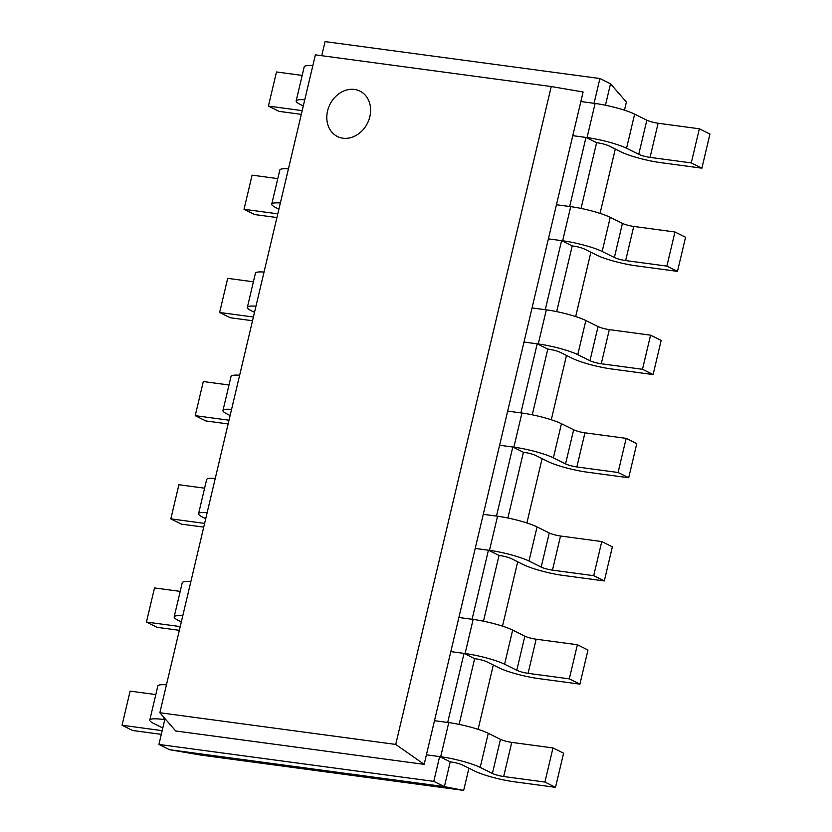 <?xml version="1.0" encoding="UTF-8"?>
<svg xmlns="http://www.w3.org/2000/svg" width="832" height="832" viewBox="0 0 832 832"><rect width="100%" height="100%" fill="white"/><g stroke="black" fill="none" stroke-linecap="round" stroke-linejoin="round"><path stroke-width="1.25" d="M468.915 768.196L463.674 790.4L201.365 755.154L169.52 749.705L444.382 786.635L450.237 761.852L451.298 761.998A8.445 1.279 13.3 0 1 462.582 765.045L474.781 771.108A29.567 4.482 -166.7 0 0 514.29 781.789L555.516 787.332L544.918 782.059L503.682 776.526A8.445 1.279 13.3 0 1 492.398 773.469L480.199 767.416A29.567 4.482 -166.7 0 0 440.69 756.735L426.421 754.811L583.107 91.988L551.252 86.538L315.38 54.85L159.858 712.743L395.73 744.432L551.252 86.538M478.098 729.342L493.314 665.007M502.497 626.153L517.702 561.808M526.895 522.964L542.1 458.619M551.283 419.765L566.488 355.43M575.682 316.576L590.886 252.242M600.07 213.387L615.285 149.042M624.468 110.188L626.392 102.034L610.522 83.793L599.914 78.53L325.052 41.6L321.724 55.702M463.674 790.4L444.382 786.635L433.774 781.373L439.629 756.59L426.421 754.811L424.164 764.358L395.73 744.432M169.52 749.705L158.912 744.442L433.774 781.373M162.802 727.99L153.889 723.57A29.567 4.482 13.3 0 1 149.791 720.086A29.567 4.482 13.3 0 1 163.717 719.514L166.026 719.826L164.767 719.659L158.912 744.442M605.457 105.238L610.522 83.793M581.058 208.426L596.596 142.709L597.657 142.844A8.445 1.279 13.3 0 1 608.941 145.902L621.14 151.954A29.567 4.482 -166.7 0 0 660.65 162.635L701.886 168.178L691.278 162.916L650.052 157.373A8.445 1.279 13.3 0 1 638.758 154.326L626.558 148.273A29.567 4.482 -166.7 0 0 587.049 137.582L572.78 135.668L585.988 137.436L596.596 142.709M556.67 311.626L572.208 245.898L573.258 246.043A8.445 1.279 13.3 0 1 584.553 249.09L596.742 255.143A29.567 4.482 -166.7 0 0 636.262 265.834L677.487 271.367L666.879 266.105L625.654 260.562A8.445 1.279 13.3 0 1 614.37 257.514L602.17 251.462A29.567 4.482 -166.7 0 0 562.661 240.77L548.382 238.857L561.6 240.635L572.208 245.898M532.272 414.814L547.81 349.086L548.87 349.232A8.445 1.279 13.3 0 1 560.154 352.279L572.354 358.342A29.567 4.482 -166.7 0 0 611.863 369.023L653.099 374.566L642.491 369.294L601.266 363.761A8.445 1.279 13.3 0 1 589.971 360.703L577.772 354.65A29.567 4.482 -166.7 0 0 538.262 343.97L523.994 342.046L537.202 343.824L547.81 349.086M507.884 518.003L523.422 452.275L524.472 452.421A8.445 1.279 13.3 0 1 535.766 455.478L547.955 461.531A29.567 4.482 -166.7 0 0 587.475 472.212L628.701 477.755L618.093 472.493L576.867 466.95A8.445 1.279 13.3 0 1 565.573 463.892L553.384 457.839A29.567 4.482 -166.7 0 0 513.874 447.158L499.595 445.245L512.814 447.013L523.422 452.275M483.486 621.192L499.023 555.474L500.084 555.61A8.445 1.279 13.3 0 1 511.368 558.667L523.567 564.72A29.567 4.482 -166.7 0 0 563.077 575.411L604.302 580.944L593.705 575.682L552.469 570.138A8.445 1.279 13.3 0 1 541.185 567.091L528.986 561.038A29.567 4.482 -166.7 0 0 489.476 550.347L475.207 548.434L488.415 550.212L499.023 555.474M459.098 724.391L474.625 658.663L475.686 658.809A8.445 1.279 13.3 0 1 486.98 661.856L499.169 667.909A29.567 4.482 -166.7 0 0 538.689 678.6L579.914 684.133L569.306 678.87L528.081 673.338A8.445 1.279 13.3 0 1 516.786 670.28L504.598 664.227A29.567 4.482 -166.7 0 0 465.078 653.536L450.809 651.622L464.027 653.401L474.625 658.663M599.914 78.53L594.058 103.314L580.84 101.535L595.119 103.459L587.049 137.582M159.858 712.743L175.729 730.985L424.164 764.358M439.629 756.59L450.237 761.852M555.516 787.332L563.586 753.199L552.978 747.937L511.753 742.394A8.445 1.279 13.3 0 1 500.469 739.346L488.27 733.294A29.567 4.482 -166.7 0 0 448.76 722.602L434.481 720.689L447.699 722.467L464.027 653.401M579.914 684.133L587.985 650.01L577.377 644.748L536.151 639.205A8.445 1.279 13.3 0 1 524.857 636.158L512.658 630.094A29.567 4.482 -166.7 0 0 473.148 619.414L458.879 617.5L472.087 619.268L488.415 550.212M604.302 580.944L612.373 546.822L601.765 541.559L560.539 536.016A8.445 1.279 13.3 0 1 549.255 532.958L537.056 526.906A29.567 4.482 -166.7 0 0 497.546 516.225L483.267 514.301L496.486 516.079L512.814 447.013M628.701 477.755L636.771 443.633L626.163 438.36L584.938 432.827A8.445 1.279 13.3 0 1 573.643 429.77L561.454 423.717A29.567 4.482 -166.7 0 0 521.934 413.036L507.666 411.112L520.884 412.89L537.202 343.824M653.099 374.566L661.159 340.434L650.562 335.171L609.326 329.628A8.445 1.279 13.3 0 1 598.042 326.581L585.842 320.528A29.567 4.482 -166.7 0 0 546.333 309.837L532.054 307.923L545.272 309.702L561.6 240.635M677.487 271.367L685.558 237.245L674.95 231.982L633.724 226.439A8.445 1.279 13.3 0 1 622.43 223.392L610.241 217.329A29.567 4.482 -166.7 0 0 570.721 206.648L556.452 204.734L569.67 206.502L585.988 137.436M342.94 138.195A25.345 20.987 116.4 0 1 337.438 136.51A25.345 20.987 116.4 0 1 329.909 104.489A25.345 20.987 116.4 0 1 359.975 91.125A25.345 20.987 116.4 0 1 368.857 119.964A25.345 20.987 116.4 0 1 342.94 138.195A25.345 20.987 116.4 0 1 337.438 136.51A25.345 20.987 116.4 0 1 329.909 104.489A25.345 20.987 116.4 0 1 359.975 91.125A25.345 20.987 116.4 0 1 368.857 119.964A25.345 20.987 116.4 0 1 342.94 138.195M691.278 162.916L699.348 128.794L709.946 134.056L701.886 168.178M699.348 128.794L658.112 123.25A8.445 1.279 13.3 0 1 646.828 120.193L634.629 114.14A29.567 4.482 -166.7 0 0 595.119 103.459M674.95 231.982L666.879 266.105M650.562 335.171L642.491 369.294M626.163 438.36L618.093 472.493M601.765 541.559L593.705 575.682M577.377 644.748L569.306 678.87M552.978 747.937L544.918 782.059M161.294 734.354L132.652 730.506L122.054 725.244L130.114 691.122L155.823 694.574M122.054 725.244L162.178 730.642M149.791 720.086L157.851 685.963A29.567 4.482 13.3 0 1 166.462 684.819M179.338 630.313L157.05 627.318L146.442 622.055L154.513 587.933L180.211 591.386M146.442 622.055L180.222 626.59M181.334 621.889L178.287 620.381A29.567 4.482 13.3 0 1 174.179 616.897A29.567 4.482 13.3 0 1 182.78 615.753M174.179 616.897L182.25 582.764A29.567 4.482 13.3 0 1 190.85 581.63M203.736 527.124L181.438 524.129L170.841 518.866L178.901 484.734L204.61 488.186M170.841 518.866L204.62 523.401M205.722 518.7L202.675 517.192A29.567 4.482 13.3 0 1 198.578 513.698A29.567 4.482 13.3 0 1 207.178 512.564M198.578 513.698L206.638 479.575A29.567 4.482 13.3 0 1 215.249 478.442M228.134 423.935L205.837 420.94L195.229 415.667L203.299 381.545L228.998 384.998M195.229 415.667L229.008 420.212M230.121 415.511L227.074 413.993A29.567 4.482 13.3 0 1 222.966 410.509A29.567 4.482 13.3 0 1 231.566 409.375M222.966 410.509L231.036 376.386A29.567 4.482 13.3 0 1 239.637 375.242M252.522 320.736L230.235 317.741L219.627 312.478L227.698 278.356L253.396 281.809M219.627 312.478L253.406 317.013M254.509 312.322L251.462 310.804A29.567 4.482 13.3 0 1 247.364 307.32A29.567 4.482 13.3 0 1 255.965 306.186M247.364 307.32L255.424 273.198A29.567 4.482 13.3 0 1 264.035 272.054M301.309 114.358L279.022 111.363L268.414 106.101L276.484 71.968L302.182 75.421M268.414 106.101L302.193 110.635M303.306 105.934L300.248 104.426A29.567 4.482 13.3 0 1 296.15 100.932A29.567 4.482 13.3 0 1 304.751 99.798M296.15 100.932L304.21 66.81A29.567 4.482 13.3 0 1 312.822 65.676M276.921 217.547L254.623 214.552L244.015 209.29L252.086 175.157L277.784 178.61M244.015 209.29L277.794 213.824M278.907 209.123L275.86 207.615A29.567 4.482 13.3 0 1 271.752 204.131A29.567 4.482 13.3 0 1 280.353 202.987M271.752 204.131L279.822 169.998A29.567 4.482 13.3 0 1 288.423 168.865M658.112 123.25L650.052 157.373M646.828 120.193L638.758 154.326M634.629 114.14L626.558 148.273M633.724 226.439L625.654 260.562M622.43 223.392L614.37 257.514M610.241 217.329L602.17 251.462M570.721 206.648L562.661 240.77M609.326 329.628L601.266 363.761M598.042 326.581L589.971 360.703M585.842 320.528L577.772 354.65M546.333 309.837L538.262 343.97M584.938 432.827L576.867 466.95M573.643 429.77L565.573 463.892M561.454 423.717L553.384 457.839M521.934 413.036L513.874 447.158M560.539 536.016L552.469 570.138M549.255 532.958L541.185 567.091M537.056 526.906L528.986 561.038M497.546 516.225L489.476 550.347M536.151 639.205L528.081 673.338M524.857 636.158L516.786 670.28M512.658 630.094L504.598 664.227M473.148 619.414L465.078 653.536M511.753 742.394L503.682 776.526M500.469 739.346L492.398 773.469M488.27 733.294L480.199 767.416M448.76 722.602L440.69 756.735M163.717 719.514L164.154 717.673"/></g></svg>
